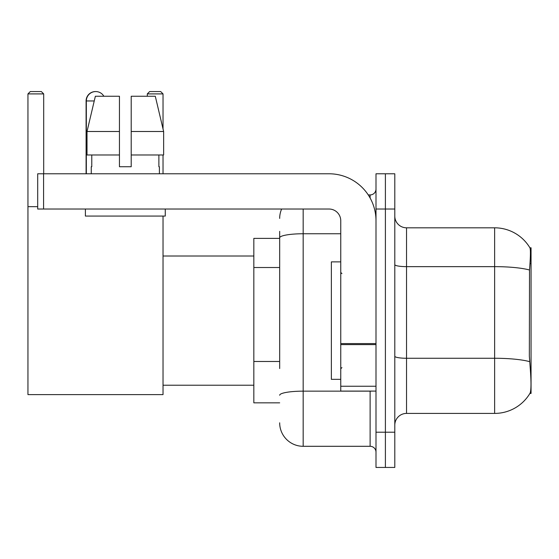 <?xml version="1.0" encoding="UTF-8"?>
<svg xmlns="http://www.w3.org/2000/svg" width="559" height="559" viewBox="0 0 559 559"><rect width="100%" height="100%" fill="white"/><g stroke="black" fill="none" stroke-linecap="round" stroke-linejoin="round"><path stroke-width="0.84" d="M531.05 259.53L531.05 247.784L529.981 247.93A41.114 41.114 0 0 0 494.638 227.813L406.54 227.813A11.746 11.746 0 0 1 394.794 216.067A11.746 11.746 0 0 0 406.54 227.813L406.54 413.408A11.746 11.746 0 0 0 394.794 425.154A11.746 11.746 0 0 1 406.54 413.408L494.638 413.408A41.114 41.114 0 0 0 529.897 393.438L531.05 393.438L531.05 259.53M279.675 260.459L279.675 231.342L279.675 238.386L253.835 238.386L253.835 402.836L279.675 402.836M529.897 393.438L530.1 393.089C531.288 390.028 531.288 381.133 530.1 366.424L529.345 356.216L529.513 270.004C530.533 257.224 530.687 249.873 529.981 247.93A41.114 41.114 0 0 0 494.638 227.813L494.638 266.643L406.54 266.643A11.746 2.04 -0 0 1 394.794 264.603M530.1 393.089A41.114 41.114 0 0 1 494.638 413.408L494.638 266.643A41.114 7.141 180 0 1 529.513 270.004M385.396 432.205L385.396 467.443L394.794 467.443L394.794 432.205L385.396 432.205L385.396 467.443L375.997 467.443L375.997 432.205L385.396 432.205L385.396 209.024L385.396 432.205M375.997 432.205L375.997 173.779L385.396 173.779L385.396 209.024L385.396 173.779L394.794 173.779L394.794 432.205M279.675 368.528L279.675 231.342M303.167 209.024L303.167 446.299L370.121 446.299L370.121 391.09M368.255 194.923L370.121 194.923A5.876 5.876 0 0 0 375.997 189.054M375.997 452.175A5.876 5.876 0 0 0 370.121 446.299M279.675 218.415A23.492 23.492 0 0 1 281.638 209.024M303.167 446.299A23.492 23.492 0 0 1 279.675 422.807M131.204 166.736L119.451 166.736L131.204 166.736L119.451 166.736L131.204 166.736L131.204 96.253L155.297 96.253L163.64 131.498L163.64 154.99L131.204 154.99M163.032 93.905L147.297 93.905L149.644 91.557L160.685 91.557L163.032 93.905L163.032 128.912L163.64 131.498L131.204 131.498M340.759 261.878L331.361 261.878L331.361 379.344L340.759 379.344M86.093 173.779L86.093 100.955A9.398 9.398 0 0 1 95.61 91.557M86.331 173.779L86.331 100.955A9.398 9.398 0 0 1 103.862 96.253M163.032 216.067L163.032 394.612L27.95 394.612L27.95 93.905L30.298 91.557L41.338 91.557L43.693 93.905L27.95 93.905M43.693 173.779L43.693 93.905M27.95 206.669L37.698 206.669M163.032 154.99L163.032 173.779M147.297 93.905L147.297 96.253M375.997 391.09L340.759 391.09L340.759 343.589L375.997 343.589L375.997 220.77A46.984 46.984 0 0 0 329.013 173.779L43.574 173.779L43.574 209.024L329.013 209.024A11.746 11.746 0 0 1 340.759 220.77L340.759 343.589M43.574 209.024L37.698 209.024L37.698 173.779L43.574 173.779M119.451 131.498L119.451 154.99L119.451 131.498L87.015 131.498L95.358 96.253L119.451 96.253L119.451 166.736M91.264 166.736L91.774 166.736L91.264 166.736L91.264 173.779M159.392 166.736L158.882 166.736L159.392 166.736L159.392 173.779M158.882 154.99L158.882 166.736M91.774 166.736L91.774 154.99M85.387 209.024L85.387 216.067L165.268 216.067L165.268 209.024M119.451 154.99L87.015 154.99L87.015 131.498L95.358 96.253M163.64 154.99L163.64 131.498L155.297 96.253M279.675 267.509L253.835 267.509M279.675 361.477L253.835 361.477M529.995 263.548L531.05 263.548M529.639 361.659A41.114 7.141 180 0 0 494.638 358.263L406.54 358.263A11.746 2.04 0 0 1 394.794 356.223M394.794 209.024L375.997 209.024M372.161 391.09A5.876 1.02 0 0 1 370.121 391.153L303.167 391.153A23.492 4.081 180 0 0 279.675 395.234M279.675 237.834A23.492 4.081 180 0 1 303.167 233.753L340.759 233.753M370.121 198.019L370.121 194.923M94.24 100.955L86.093 100.955M375.997 344.61L340.759 344.61M340.759 386.241L375.997 386.241M341.933 273.624L340.759 272.45M341.933 367.598L340.759 368.772M163.032 385.221L253.835 385.221M163.032 256.008L253.835 256.008"/></g></svg>
